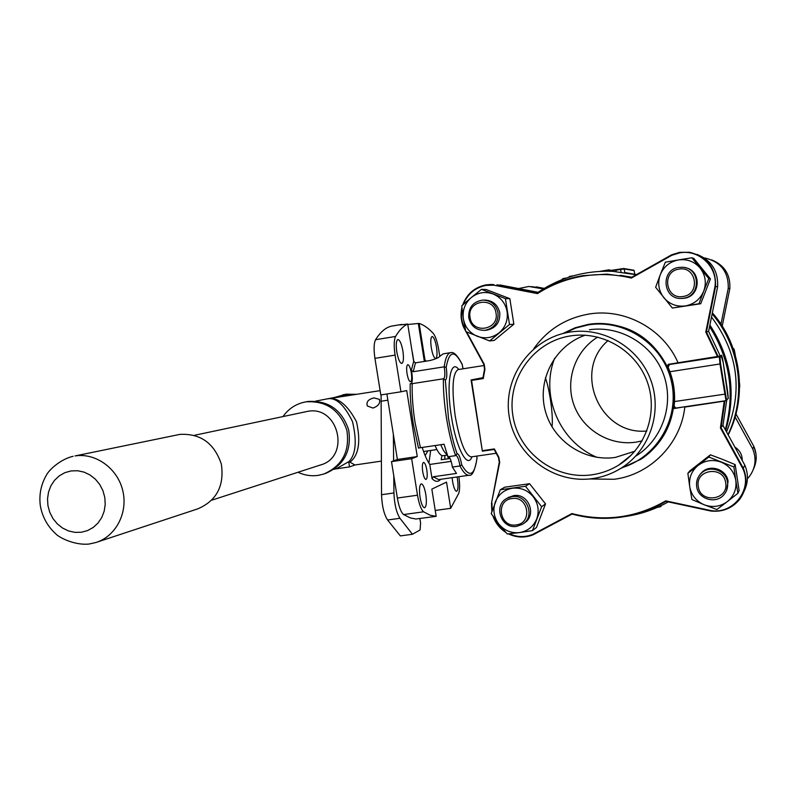 <?xml version="1.0" encoding="UTF-8"?>
<svg xmlns="http://www.w3.org/2000/svg" width="796" height="796" viewBox="0 0 796 796"><rect width="100%" height="100%" fill="white"/><g stroke="black" fill="none" stroke-linecap="round" stroke-linejoin="round"><path stroke-width="1.19" d="M440.775 444.705C442.994 450.148 445.133 453.441 447.193 454.566C445.133 453.441 442.994 450.148 440.775 444.705M435.074 445.551C437.949 452.456 440.616 455.839 443.093 455.72L443.282 455.7M486.416 330.221L486.754 330.191C495.908 328.171 500.246 322.37 499.759 312.788C497.818 304.689 492.784 300.45 484.655 300.072L485.252 300.062M489.639 340.947L509.5 324.509L513.858 324.201L494.246 340.409L489.639 340.947L465.829 331.584L463.362 318.748C462.307 310.291 464.914 303.246 471.182 297.614L461.76 305.863L463.362 318.748C464.973 327.116 469.62 332.967 477.301 336.3C485.192 339.096 492.475 337.922 499.162 332.778C505.48 327.166 508.127 320.101 507.092 311.584C505.46 303.167 500.784 297.296 493.052 293.973C485.112 291.217 477.829 292.43 471.182 297.614L481.49 289.346L486.227 289.525L509.848 298.679L505.43 298.629L481.49 289.346M513.858 324.201L509.848 298.679M509.5 324.509L505.43 298.629M545.399 377.772C549.927 390.339 553.429 416.388 552.006 426.885M696.978 254.382C711.495 260.282 718.37 271.088 717.624 286.799L714.997 286.431C717.873 266.978 698.888 249.029 679.645 252.879L671.814 255.297L631.357 278.073C615.159 274.142 598.92 273.525 582.622 276.202C566.344 278.988 551.3 284.789 537.489 293.615L493.739 285.167L485.978 285.406C475.093 287.645 467.541 293.993 463.322 304.45M496.973 284.789L537.459 293.047C551.3 284.242 566.344 278.451 582.612 275.675L607.079 274.113L631.337 277.486L631.357 278.073M462.675 305.027C466.824 293.973 474.595 287.256 485.988 284.878L490.883 284.47L493.928 284.64L493.739 285.167M684.749 406.766L674.371 408.487L673.615 407.124L673.874 401.642C674.381 391.403 672.849 381.463 669.287 371.822L667.297 366.16L668.312 364.329L717.485 356.479L705.773 332.091L714.997 286.431M591.935 474.804C601.497 473.431 610.403 470.217 618.651 465.143C646.024 448.357 658.531 411.821 647.039 381.185C635.745 350.489 602.403 330.877 570.682 335.882L570.284 335.942C533.38 341.603 506.813 379.005 512.883 415.701C518.405 452.476 555.13 480.177 591.935 474.804M634.83 451.242L615.248 457.441C583.985 462.018 552.384 440.377 545.001 409.731C537.28 379.175 555.26 345.444 585.169 335.206M569.687 332.121C530.753 338.121 502.774 377.563 509.171 416.248C515.002 455.023 553.708 484.247 592.532 478.595C602.91 477.112 612.542 473.57 621.437 467.968C649.854 450.088 662.7 411.88 650.69 379.841C638.87 347.723 604.184 327.076 570.951 331.932L569.687 332.121M509.261 533.788C517.161 537.32 525.071 537.489 532.982 534.295L571.926 513.569C604.781 522.086 636.064 517.848 665.745 500.863L710.977 510.574C733.514 514.445 752.897 489.043 742.768 468.536L720.42 427.89L722.967 425.432L726.738 400.119M721.853 356.339L719.992 357.324L720.569 363.862L726.519 400.04L728.25 398.289L727.673 391.771L723.176 362.299L721.236 355.872L717.524 357.046L669.386 364.518L719.355 356.857L721.226 355.882L720.271 356.021L708.599 331.415L706.4 331.972L718.111 356.469L719.962 355.981M631.805 277.227L620.223 275.316M722.967 425.432L744.807 465.133C748.459 473.799 748.3 482.346 744.31 490.764M466.635 331.932L484.197 364.18L484.923 369.294L483.262 378.588L471.57 380.398L471.073 379.951L482.963 377.662M499.958 284.958L538.504 292.391M717.624 286.799L708.599 331.415M744.807 465.133L743.305 468.237C747.762 479.301 746.578 489.639 739.723 499.271C732.28 508.266 722.678 512.186 710.928 511.042L665.904 501.38C651.685 509.778 636.452 515.092 620.183 517.3C603.905 519.43 587.866 518.345 572.075 514.067L533.32 534.703C524.982 538.056 516.703 537.778 508.475 533.867M621.507 462.874L622.631 462.486M636.233 455.849C662.63 439.223 674.56 403.801 663.426 374.12C652.481 344.37 620.303 325.246 589.428 329.753M668.929 364.16L669.386 364.518L668.162 367.274L669.854 371.603C673.446 381.314 674.988 391.334 674.481 401.642L674.152 406.149L675.744 408.099L726.002 400.677L719.972 363.971L669.287 371.822M462.068 308.928C460.864 315.256 461.541 321.355 464.088 327.255L465.73 331.146M607.079 274.113L582.612 275.675C566.334 278.451 551.29 284.242 537.459 293.047L537.489 293.615M483.262 378.588L484.515 369.175M679.615 252.352L689.575 252.282L679.615 252.352L671.615 254.82L631.337 277.496L671.615 254.82L671.814 255.297M471.57 380.398L482.356 451.163L471.073 379.951L482.893 378.09L484.515 369.165L483.849 364.419L466.008 331.663L483.839 364.419L484.923 369.294M482.356 451.163L494.187 449.461L482.366 451.173M689.575 252.282C707.365 256.72 716.032 268.133 715.584 286.51L706.4 331.972L705.773 332.091M482.684 450.626L494.386 448.924L498.465 457.481L494.187 449.461M718.718 356.837L717.485 356.479L717.524 357.046M678.003 363.105L677.963 362.538C663.148 328.519 624.412 307.793 588.513 314.112C565.468 318.291 547.21 329.852 533.738 348.807M494.386 448.924L498.823 457.262L499.709 462.327L491.53 503.062L499.291 462.187L498.485 457.471M532.982 534.295L533.31 534.703L572.065 514.077C604.92 522.534 636.193 518.305 665.904 501.38L710.918 511.042C722.678 512.196 732.28 508.266 739.723 499.271M668.162 367.274L667.565 367.155C651.755 336.788 626.959 322.32 593.169 323.773M571.926 513.569L572.055 514.067M665.745 500.863L665.894 501.38M725.176 394.1L673.874 401.642M674.152 406.149L673.615 406.467C671.088 425.303 662.769 440.944 648.65 453.402M742.768 468.536L743.305 468.237L721.047 427.78L724.917 401.025L684.809 407.074C680.859 443.84 650.223 474.774 614.194 479.282L589.338 478.973M724.26 400.935L720.42 427.89M524.892 522.534L523.987 523.151C537.34 515.718 528.713 492.764 513.639 495.629L508.067 497.639M519.47 532.584C511.181 533.39 504.306 530.554 498.843 524.057L507.251 533.987L519.47 532.584C527.678 531.191 533.419 526.644 536.703 518.942C539.429 511.002 538.265 503.589 533.201 496.704C527.678 490.197 520.773 487.371 512.475 488.237C504.276 489.689 498.565 494.256 495.341 501.948C492.654 509.848 493.819 517.221 498.843 524.057L491.222 513.609L500.266 489.779L504.704 487.192L529.589 483.709L545.529 503.888L536.474 527.469L532.464 530.614L519.47 532.584M532.464 530.614L541.638 506.714L545.529 503.888M541.638 506.714L525.469 486.247L529.589 483.709M525.469 486.247L500.266 489.779M682.749 298.42L684.291 298.251C700.759 296.41 701.724 270.411 685.396 267.735L685.873 267.844M691.913 257.765L678.421 259.934C669.774 261.685 663.725 266.62 660.272 274.729L665.337 262.202L678.421 259.934C687.167 258.78 694.43 261.506 700.191 268.123L691.913 257.765L693.794 258.392L710.43 278.918L700.719 303.734L698.948 303.754L703.714 291.167C706.649 282.819 705.475 275.137 700.191 268.123L708.798 278.58L710.43 278.918M700.719 303.734L672.371 308.032L655.635 287.296L660.272 274.729C657.387 283.038 658.561 290.679 663.794 297.654C669.506 304.241 676.729 306.997 685.465 305.903C694.122 304.201 700.201 299.296 703.714 291.167L708.798 278.58M672.371 308.032L698.948 303.754M698.291 486.555C700.271 504.007 728.987 500.167 725.683 482.814C723.654 465.282 694.928 469.292 698.291 486.555M727.544 482.386C728.151 486.973 726.977 491.052 724.022 494.595C716.121 504.565 698.032 499.241 696.679 486.605C696.012 481.341 697.585 476.864 701.385 473.162C709.803 464.715 726.221 470.466 727.544 482.386M683.117 296.47C700.848 294.291 696.45 265.546 678.918 269.128C661.247 271.396 665.635 299.973 683.117 296.47M678.809 267.416L682.6 267.257C700.41 267.834 701.226 296.202 683.525 298.221L681.973 298.391C662.988 300.331 659.844 269.774 678.809 267.416M511.947 498.555C495.182 500.236 499.54 527.798 516.107 524.922C532.922 523.31 528.554 495.6 511.947 498.555M516.684 526.375C501.032 529.25 492.843 505.032 507.181 498.226L511.997 496.664C527.141 493.789 535.808 516.853 522.385 524.325L516.684 526.375M726.579 490.595L728.071 481.411C726.758 469.55 710.42 463.819 702.042 472.227L700.002 474.525M735.166 464.615L733.882 466.954L735.793 480.356C736.798 489.013 733.952 496.127 727.236 501.679L737.912 493.301L739.126 490.595L735.166 464.615L722.897 459.521L710.42 454.815L689.784 470.924L687.863 473.331L689.714 486.655C691.336 495.172 696.162 501.211 704.201 504.773C712.48 507.778 720.161 506.744 727.236 501.679L716.848 509.54L704.201 504.773L691.893 499.52L689.714 486.655C688.699 478.048 691.515 470.953 698.162 465.381L687.863 473.331M737.912 493.301L735.793 480.356C734.161 471.769 729.295 465.71 721.196 462.168C712.878 459.202 705.196 460.277 698.162 465.381L708.788 457.004L710.42 454.815M733.882 466.954L708.788 457.004M411.124 383.791C412.428 382.418 412.666 378.747 411.83 372.757L411.353 370.22L413.681 361.424L415.452 362.857L413.214 371.712L444.188 366.827C445.432 357.941 447.601 353.215 450.685 352.648C453.829 351.673 457.64 355.523 462.118 364.19L462.178 364.518C454.576 349.633 449.252 350.558 446.198 367.284C447.223 374.757 446.944 379.045 445.352 380.12L448.427 417.82C450.645 431.531 453.521 443.511 457.053 453.74C458.814 453.79 460.367 457.481 461.7 464.834C469.501 478.137 474.595 475.849 476.993 457.969L476.724 456.098M443.382 378.787L412.199 383.662C411.88 395.473 412.855 408.547 415.104 422.895L420.427 447.7L444.069 444.228L447.959 456.745L455.601 455.64C451.879 445.044 448.845 432.546 446.516 418.169C444.267 403.751 443.223 390.627 443.382 378.787L445.352 380.12M420.427 447.7L418.477 448.078L413.174 423.243C410.915 408.836 409.92 395.662 410.199 383.702L412.199 383.662M469.282 475.222L469.003 475.262C466.277 475.441 463.262 472.346 459.949 465.968L452.357 467.063L452.237 466.247C451.272 460.804 450.078 457.6 448.636 456.645M444.815 459.232L444.884 455.461M447.302 455.113L448.437 458.705M457.073 476.963L457.471 479.112C458.416 486.266 458.118 490.336 456.556 491.311C455.014 490.903 453.7 487.63 452.586 481.471L452.138 477.67M431.313 347.822C430.407 341.156 430.686 337.385 432.119 336.499C433.81 336.937 435.273 340.509 436.497 347.215C437.402 353.862 437.123 357.633 435.681 358.528C433.999 358.1 432.546 354.528 431.313 347.822M407.035 373.583C406.328 368.349 406.597 365.384 407.811 364.668C409.194 364.996 410.358 367.722 411.303 372.846C412.01 378.07 411.741 381.035 410.517 381.762C409.144 381.443 407.98 378.717 407.035 373.583M396.786 351.842C395.821 344.608 396.189 340.499 397.9 339.504C399.89 339.962 401.562 343.842 402.915 351.135C403.89 358.349 403.512 362.459 401.791 363.464C399.821 363.026 398.149 359.145 396.786 351.842M422.726 471.789C421.999 466.257 422.288 463.123 423.581 462.376C424.875 462.685 425.95 465.242 426.825 470.048C427.551 475.57 427.273 478.704 425.969 479.461C424.686 479.162 423.601 476.595 422.726 471.789M420.039 497.202C419.014 489.341 419.442 484.883 421.303 483.829C423.104 484.257 424.606 487.789 425.81 494.415C426.835 502.256 426.417 506.714 424.537 507.788C422.756 507.36 421.253 503.838 420.039 497.202M428.895 463.123L430.676 450.476M441.909 455.541L441.193 459.75L450.078 458.466M422.198 447.442C424.626 455.033 427.154 460.705 429.78 464.456L451.153 461.362M634.82 274.282L636.75 274.451M668.282 501.888C654.899 509.41 640.661 514.276 625.547 516.465M712.141 313.913C740.33 346.678 746.738 395.98 728.022 434.616M712.36 312.808C741.375 345.703 747.812 396.02 728.181 434.905M709.893 325.037C731.146 357.892 736.429 393.035 725.733 430.457M709.574 326.599C729.902 358.787 735.156 393.154 725.325 429.721M711.505 317.037C738.121 352.648 743.136 390.935 726.539 431.92M625.706 272.66L636.402 274.64M538.096 292.311C560.543 277.277 585.428 270.282 612.731 271.327L636.173 274.769M415.452 362.857L429.601 360.608C435.243 359.275 438.815 357.702 440.327 355.892L443.253 353.832L450.685 352.648M429.78 464.456L432.049 478.645L433.283 476.754L456.496 473.441L452.357 467.063M597.03 457.352C559.648 441.939 539.927 395.721 554.653 358.18M411.651 458.695L391.503 461.63L397.353 498.047L417.492 495.212L411.651 458.695L417.263 456.556L397.383 459.461L391.503 461.63M417.492 495.212C419.044 504.077 421.084 509.609 423.611 511.798L430.099 515.201L436.178 516.345L415.83 519.002L410.368 517.927L403.622 514.564C401.005 512.395 398.915 506.893 397.353 498.047M413.681 361.424L407.711 324.022L399.9 324.957L406.129 324.28M395.572 336.449C393.94 339.882 393.771 346.111 395.075 355.115L400.945 391.811L380.806 394.935L374.936 358.349C373.632 349.364 373.851 343.146 375.573 339.703L395.572 336.449C399.313 330.141 403.363 326.002 407.711 324.022M400.945 391.811L406.716 390.577L417.263 456.556M436.178 516.345L431.83 489.112L446.526 482.107L450.695 508.326L435.243 510.455M458.894 476.704C459.909 484.296 459.849 489.858 458.715 493.401L450.695 508.326M407.781 324.479L419.144 323.415C423.79 324.927 428.497 328.26 433.273 333.415C435.521 336.24 437.332 341.673 438.715 349.713L439.79 356.449M419.144 323.415L424.945 359.792L425.969 361.115M375.573 339.703C380.717 331.534 386.329 326.957 392.398 325.972L401.871 324.41M386.886 393.99L397.383 459.461M609.557 271.207L609.408 270.282L603.856 271.207M568.921 277.177L569.389 276.451L573.617 275.744L569.389 276.451M426.119 361.155L424.945 359.792M413.9 362.051L412.408 352.648M413.214 371.712L411.353 370.22M433.283 476.754L438.596 479.59L469.003 475.262C472.207 476.287 474.884 470.605 477.043 458.227L476.993 457.969M456.068 455.491C457.541 456.118 458.795 459.342 459.829 465.163L459.949 465.968L461.7 464.834M455.601 455.64L457.053 453.74M443.621 378.777C444.964 377.742 445.203 374.03 444.327 367.633L444.188 366.827L446.198 367.284M608.89 269.844L600.264 271.297L608.97 269.844L612.243 270.7L612.333 271.307M741.912 459.869L742.151 458.227M374.011 397.9L379.334 399.343C380.528 403.164 378.399 406.069 372.946 408.059L367.344 405.97C366.051 401.97 368.269 399.284 374.011 397.9M425.134 455.591L427.9 450.884M96.963 542.156L197.677 508.893C216.611 500.803 224.502 485.868 221.328 464.088C214.303 443.193 200.483 433.293 179.846 434.397L75.023 455.939C95.699 452.616 117.559 468.386 122.763 490.595C128.206 512.753 115.848 536.414 95.858 542.524L89.122 544.026C75.302 545.558 59.441 537.947 55.551 533.658C47.412 526.086 42.337 516.813 40.337 505.818C38.914 494.754 40.984 484.436 46.556 474.874C49.511 469.312 60.914 459.093 73.113 456.287M328.042 398.766L326.987 398.935C337.285 396.577 347.126 404.189 356.499 421.751C360.916 441.81 358.737 455.292 349.951 462.187L354.936 464.983M283.018 416.537C288.47 408.806 295.744 403.98 304.868 402.06L306.132 401.831C326.41 400.667 339.991 410.159 346.867 430.328C349.991 451.382 342.27 465.959 323.693 474.068L318.062 475.391C311.117 476.346 304.43 475.302 297.983 472.267M304.868 402.06L308.082 401.463C328.29 400.288 341.822 409.751 348.668 429.84C351.782 450.815 344.091 465.342 325.574 473.421L324.738 473.71M335.265 397.294L345.902 394.169L356.598 394.309M343.046 394.697L354.757 394.597M315.594 401.134L344.399 395.532L350.837 395.214M349.951 462.187L348.688 461.71L337.255 468.237L333.922 469.371M348.927 461.63C355.862 454.426 357.056 441.084 352.499 421.591C344.111 404.467 335.604 396.915 326.987 398.935M211.885 500.137L320.281 465.043C350.887 457.153 338.688 405.084 307.674 411.353L194.413 435.303M393.363 434.417L393.622 460.844M393.771 475.729L393.94 492.963C394.408 504.256 396.418 512.694 399.96 518.295L412.447 534.265L420.069 529.967L420.587 523.032L419.87 518.584M355.125 464.954L349.524 466.904L334.907 469.033M348.688 461.71L349.524 466.904M399.96 518.295L387.602 519.997L400.348 535.907L412.447 534.265M387.602 519.997C384 514.415 381.971 505.997 381.533 494.724L393.94 492.963M381.105 394.886L381.533 494.724M496.027 313.126C493.928 295.903 466.685 300.45 470.038 317.385C472.078 334.539 499.331 330.151 496.027 313.126M468.745 317.644C468.337 307.505 473.033 301.644 482.844 300.072C491.013 300.45 496.077 304.709 498.027 312.848C498.515 322.47 494.157 328.3 484.963 330.33C476.297 330.459 470.894 326.231 468.745 317.644M747.424 478.754L749.514 476.336C755.573 467.809 756.638 458.655 752.688 448.894L753.872 446.447L735.982 413.97L753.872 446.447L755.951 453.71M734.897 447.113C739.792 450.267 742.24 454.705 742.23 460.446M597.706 337.086C575.14 350.767 564.921 380.279 573.946 404.995C582.811 429.77 609.577 446.009 635.725 442.188L642.133 440.885M720.977 324.151L728.25 288.321C728.648 272.093 720.987 262.013 705.246 258.083L704.341 257.954M543.399 288.898L528.833 286.47L518.574 288.55M752.688 448.894L735.136 417.014M531.539 286.62L544.235 288.391L536.285 286.868M728.25 288.321L729.842 288.55C730.519 274.71 724.469 265.148 711.674 259.884M646.84 430.994C599.915 435.81 572.205 370.936 608.104 340.519M436.905 449.561L423.572 451.511M621.835 467.72C657.297 457.183 680.142 417.671 671.317 381.025C662.919 344.28 624.751 318.768 588.174 324.907L575.866 328.002L564.314 333.196M562.802 333.574L575.09 327.793L588.264 324.39L575.08 327.793L562.792 333.574M464.088 327.255L465.411 329.683M491.948 503.201L492.137 510.873M493.948 517.519L498.366 525.141L504.764 531.181M493.032 516.226C495.47 523.072 499.729 528.454 505.818 532.385C499.739 528.435 495.49 523.072 493.052 516.266M491.858 511.689L491.53 503.072L491.848 511.709M463.73 327.464C460.964 321.057 460.367 314.45 461.929 307.624C460.357 314.43 460.954 321.057 463.72 327.474L465.74 331.186M671.625 254.82L679.605 252.352M588.274 324.39L590.851 324.022C623.706 319.823 657.596 340.34 669.227 371.931C681.038 403.453 668.73 441.044 641.019 459.192L620.522 468.545M482.356 451.143L471.093 379.981M726.27 400.587L726.519 400.04M720.569 363.862L719.972 363.971L719.355 356.857L719.992 357.324M728.231 398.537L723.176 362.299C722.111 356.19 721.465 354.051 721.236 355.872M726.44 400.418L728.25 398.289M498.823 457.262L499.291 462.187L491.53 503.062M471.948 456.785C467.57 469.511 456.257 448.367 451.461 416.885C446.029 384.209 450.476 358.061 458.765 369.473M484.296 365.464L458.108 369.573C452.516 373.095 451.561 388.637 455.232 416.199C459.869 441.71 465.172 455.272 471.152 456.904L471.361 456.874M463.043 368.797L462.178 364.518M423.611 511.798L403.622 514.564M440.626 479.301C438.228 482.227 435.372 482.008 432.049 478.645M395.075 355.115L374.936 358.349M660.839 505.768L661.377 505.51M660.461 506.694L657.217 507.43L660.461 506.694M634.163 270.62L634.73 274.262L634.153 270.59L624.253 268.949L624.8 272.521M621.039 272.013L620.641 269.426L615.865 270.222L616.074 271.535M569.727 276.909L568.901 277.048M611.825 270.272L623.775 268.511L624.253 268.949L620.641 269.426L620.621 268.919L612.243 270.7L609.059 269.854M562.613 278.719L566.662 277.933L564.832 278.59M418.328 323.554L424.368 361.434M633.895 270.232L623.875 268.531M564.016 278.889L562.155 279.296L564.852 278.232M658.829 506.714L660.74 506.564M71.113 470.924L64.924 472.645L59.322 475.819L54.566 480.277L50.904 485.789L48.526 492.087L47.521 498.853L47.959 505.749L49.81 512.445L52.984 518.594L57.322 523.887L62.605 528.086L68.585 530.962L74.953 532.365L81.401 532.235L87.6 530.564L93.241 527.44L98.047 523.012L101.759 517.5L104.186 511.181L105.221 504.365L104.793 497.41L102.933 490.674L99.729 484.475L95.341 479.142L89.998 474.953L83.978 472.098L77.57 470.735L71.113 470.924M387.881 400.189L380.986 401.254M753.504 469.003C756.956 461.571 757.076 454.058 753.872 446.457M722.221 326.071L729.842 288.55L722.221 326.071M733.484 349.454L734.161 349.782L733.683 350.041M733.623 349.374C733.753 347.613 734.3 349.504 735.285 355.056L734.161 349.782M739.583 386.886L739.564 383.334L739.773 386.896M447.382 455.103L443.093 455.72M490.883 284.47L485.988 284.878C474.585 287.256 466.814 293.983 462.655 305.047M573.289 335.534L570.682 335.882M631.238 455.143L618.651 465.143M588.264 324.39L590.851 324.022M620.502 468.555L641.019 459.192M675.854 408.079L726.022 400.677M508.455 533.867C516.694 537.778 524.972 538.056 533.31 534.703M702.062 472.217L701.385 473.162M682.799 298.42L681.973 298.391M508.913 497.162L507.181 498.226M471.172 456.904L496.127 453.282M463.073 368.797L462.197 364.399M477.043 458.058L476.764 456.088M611.796 270.262L615.855 269.715M620.621 268.919L623.775 268.511M660.829 506.445L661.705 505.351M379.334 399.343L379.722 400.199M327.703 398.816L380.12 390.647M354.737 465.013L381.334 461.123M485.958 300.082L484.048 300.072M486.923 330.171L484.963 330.33"/></g></svg>
